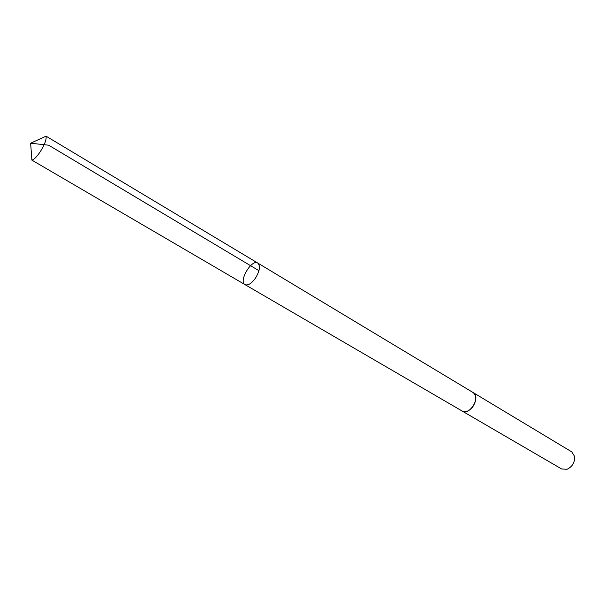 <?xml version="1.0" encoding="UTF-8"?>
<svg xmlns="http://www.w3.org/2000/svg" width="605" height="605" viewBox="0 0 605 605"><rect width="100%" height="100%" fill="white"/><g stroke="black" fill="none" stroke-linecap="round" stroke-linejoin="round"><path stroke-width="0.91" d="M255.325 278.368C259.764 271.055 260.581 265.958 257.775 263.069C251.68 258.759 238.309 281.355 245.017 284.63C247.929 285.749 251.37 283.662 255.325 278.368C259.764 271.055 260.581 265.958 257.775 263.069L46.063 136.17C46.585 139.4 44.694 144.512 40.399 151.507C36.973 156.627 34.137 159.501 31.883 160.128L245.017 284.63C247.929 285.749 251.37 283.662 255.325 278.368M473.004 392.494L473.155 392.577C476.763 395.783 476.649 400.502 472.815 406.749C469.208 411.158 465.668 412.595 462.212 411.075L245.017 284.63M257.775 263.069L473.155 392.577C481.149 396.729 469.692 416.089 462.205 411.082L462.061 410.992M473.155 392.577L571.733 451.852L574.637 456.435C574.947 462.409 572.413 466.689 567.029 469.291L561.614 468.958L462.205 411.082M258.955 270.692L48.665 145.2L30.636 143.219L31.883 160.128M30.636 143.219L46.063 136.17"/></g></svg>
